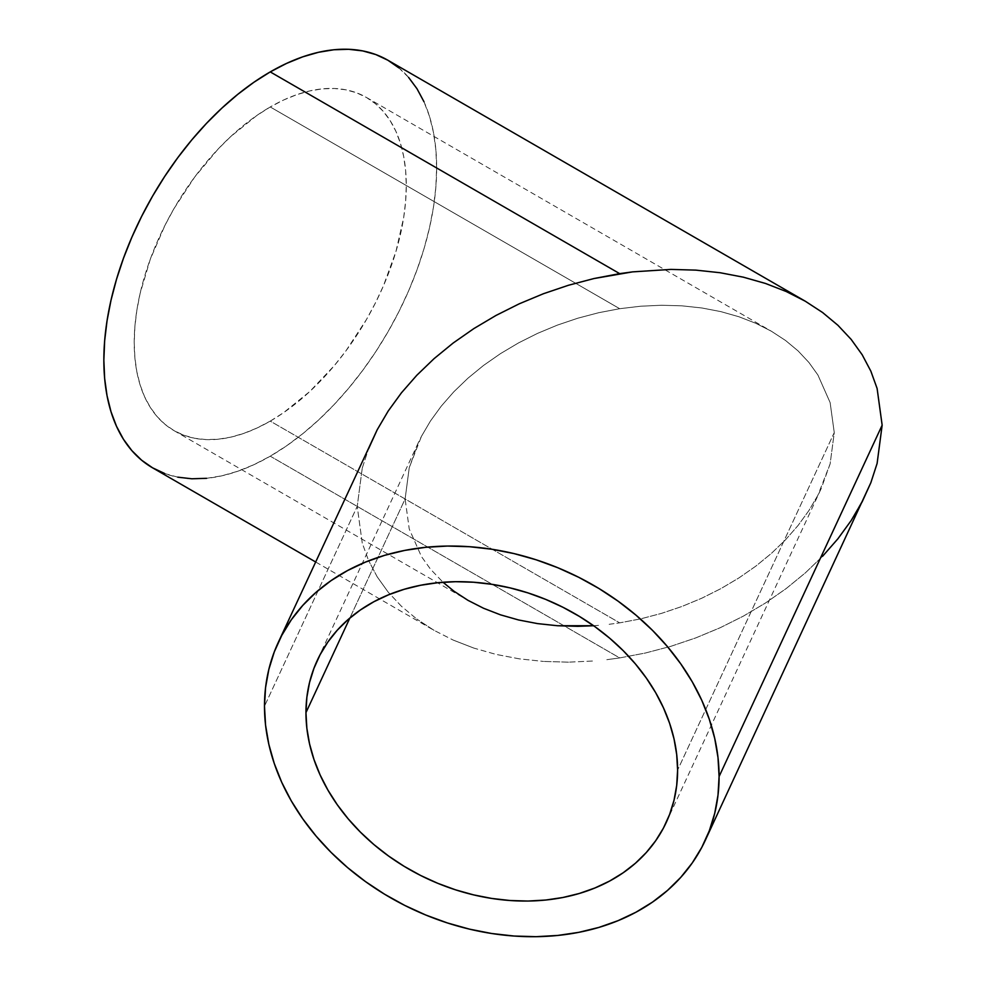 <?xml version="1.0" encoding="UTF-8"?>
<svg xmlns="http://www.w3.org/2000/svg" width="986" height="986" viewBox="0 0 986 986"><rect width="100%" height="100%" fill="white"/><g stroke="black" fill="none" stroke-linecap="round" stroke-linejoin="round"><path stroke-width="0.74" stroke-dasharray="4.93 3.7" d="M270.25 421.121A192.381 111.073 120 0 0 395.928 251.59A192.381 111.073 120 0 0 366.435 97.441A192.381 111.073 120 0 0 270.25 106.969L619.689 308.704L640.715 306.215L661.544 305.253L681.967 305.833L701.798 307.965L720.828 311.613L738.896 316.74L755.806 323.309L771.409 331.247L785.546 340.478L798.093 350.917L808.914 362.466L817.912 375.013L830.126 402.584L834.255 432.595L830.126 463.876L817.912 495.231L808.914 510.551L798.093 525.452L785.546 539.773L771.409 553.38L755.806 566.149L738.896 577.944L720.828 588.667L701.798 598.206L681.967 606.464L661.544 613.366L640.715 618.851L619.689 622.856L270.25 421.121L256.915 428.06L243.715 433.421L230.761 437.155L218.189 439.214L206.123 439.583L194.673 438.277L183.951 435.282L174.054 430.648L165.093 424.399L157.144 416.61L150.279 407.354L144.572 396.705L140.074 384.786L136.832 371.71L134.872 357.598L134.219 342.573L134.872 326.797L136.832 310.417L140.074 293.594L150.279 259.256L165.093 225.104L174.054 208.502L194.673 177.073L218.189 148.972L230.761 136.524L256.915 115.424L270.25 106.969L283.586 100.017L296.786 94.656L309.74 90.934L322.299 88.863L334.377 88.493L345.827 89.8L356.55 92.795L366.435 97.441L375.395 103.678L383.357 111.467L390.209 120.736L395.928 131.372L400.415 143.29L403.668 156.367L405.628 170.479L406.281 185.504L405.628 201.28L403.668 217.659L395.928 251.59L383.357 286.002L375.395 302.973L366.435 319.575L345.827 351.016L334.377 365.547L309.74 391.553L283.586 412.666L270.25 421.121L619.689 622.856L640.715 618.851L661.544 613.366L681.967 606.464L701.798 598.206L720.828 588.667L738.896 577.944L755.806 566.149L771.409 553.38L785.546 539.773L798.093 525.452L808.914 510.551L817.912 495.231L821.178 488.6L830.126 463.876L834.255 432.595L677.604 770.115L834.255 432.595L830.126 402.584L817.912 375.013L808.914 362.466L798.093 350.917L785.546 340.478L771.409 331.247L755.806 323.309L738.896 316.74L720.828 311.613L701.798 307.965L681.967 305.833L661.544 305.253L640.715 306.215L619.689 308.704L598.65 312.722L577.821 318.207L557.398 325.109L537.567 333.367L518.537 342.906L500.481 353.629L483.559 365.424L467.956 378.193L453.819 391.799L441.272 406.121L430.451 421.01L421.453 436.342L418.187 442.96L409.239 467.697L405.11 498.978L409.239 528.989L421.453 556.56L430.451 569.107L443.022 582.258L430.451 569.107L421.453 556.56L409.239 528.989L405.11 498.978L349.87 618.012L405.11 498.978L409.239 467.697L421.453 436.342L430.451 421.01L441.272 406.121L453.819 391.799L467.956 378.193L483.559 365.424L500.481 353.629L518.537 342.906L537.567 333.367L557.398 325.109L577.821 318.207L598.65 312.722L619.689 308.704L270.25 106.969A192.381 111.073 120 0 0 144.572 276.487A192.381 111.073 120 0 0 174.054 430.648A192.381 111.073 120 0 0 270.25 421.121M609.151 624.298L619.689 622.856L609.151 624.298M593.597 625.728L598.65 625.358L593.597 625.728M362.256 468.128L368.517 448.864L362.256 468.128L357.215 506.385L362.256 468.128M362.256 543.089L357.215 506.385L264.482 706.21L357.215 506.385L362.256 543.089L368.517 560.418L362.256 543.089M377.194 576.822L368.517 560.418L377.194 576.822L388.213 592.167L377.194 576.822M401.45 606.291L388.213 592.167L401.45 606.291L416.795 619.06L401.45 606.291M434.086 630.362L416.795 619.06L434.086 630.362L453.178 640.074L434.086 630.362L315.619 561.958M473.859 648.098L453.178 640.074L473.859 648.098L495.958 654.384L473.859 648.098M519.24 658.833L495.958 654.384L519.24 658.833L543.496 661.433L519.24 658.833M568.478 662.161L543.496 661.433L568.478 662.161L593.954 660.977L568.478 662.161M606.809 659.683L619.689 657.921L606.809 659.683M152.583 467.832A235.321 135.858 120 0 0 270.25 456.185L619.689 657.921L645.411 653.015L670.887 646.311L695.87 637.868L720.125 627.762L743.407 616.102L765.506 602.988L786.187 588.556L805.279 572.94L822.57 556.289L837.915 538.775L851.164 520.546L866.164 493.703M373.213 437.87L368.517 448.864M822.57 556.289L805.279 572.94L786.187 588.556L765.506 602.988L743.407 616.102L720.125 627.762L695.87 637.868L670.887 646.311L645.411 653.015L619.689 657.921L270.25 456.185A235.321 135.858 120 0 0 423.98 248.817A235.321 135.858 120 0 0 387.905 60.245M206.567 478.321L221.949 475.794L237.786 471.234L253.932 464.677L270.25 456.185L286.556 445.845L302.714 433.741L318.552 420.024L333.921 404.79L348.687 388.201L362.688 370.428L375.814 351.62L387.905 331.974L398.874 311.675L408.598 290.907L416.992 269.893L423.98 248.817L429.477 227.877L433.446 207.306L435.849 187.266L436.65 167.965L435.849 149.601L433.446 132.334L429.477 116.336L423.98 101.755M408.598 77.413L398.874 67.886M164.687 473.514L177.8 477.175M366.435 97.441L771.409 331.247M666.277 822.361L821.178 488.6M418.187 442.96L317.282 660.386M174.054 430.648L467.956 600.326"/><path stroke-width="1.48" d="M577.821 626.32L593.597 625.728L557.398 625.728L577.821 626.32M537.567 623.608L557.398 625.728L537.567 623.608L518.537 619.96L537.567 623.608M500.481 614.833L518.537 619.96L500.481 614.833L483.559 608.263L500.481 614.833M467.956 600.326L483.559 608.263L467.956 600.326L453.819 591.095L467.956 600.326M443.022 582.258L453.819 591.095L443.022 582.258M305.956 712.631L349.87 618.012L305.956 712.631L306.856 697.373L309.53 682.534L313.967 668.274L320.105 654.704L327.907 641.972L337.274 630.202L348.144 619.504L360.383 609.977L373.891 601.719L388.546 594.804L404.186 589.295L420.665 585.253L437.846 582.714L455.532 581.703L473.563 582.233L491.78 584.304L509.996 587.878L528.028 592.919L545.726 599.402L562.895 607.253L579.374 616.398L595.014 626.739L609.668 638.188L623.177 650.637L635.428 663.948L646.286 678.011L655.665 692.677L663.455 707.825L669.605 723.28L674.03 738.921L676.704 754.586L677.604 770.115A192.381 151.721 24.9 0 1 666.277 822.361A192.381 151.721 24.9 0 1 459.353 891.024A192.381 151.721 24.9 0 1 305.956 712.631A192.381 151.721 24.9 0 1 317.282 660.386A192.381 151.721 24.9 0 1 524.219 591.723A192.381 151.721 24.9 0 1 677.604 770.115L676.704 785.374L674.03 800.213L669.605 814.473L663.455 828.043L655.665 840.775L646.286 852.545L635.428 863.243L623.177 872.77L609.668 881.028L595.014 887.942L579.374 893.452L562.895 897.494L545.726 900.033L528.028 901.044L509.996 900.514L491.78 898.443L473.563 894.869L455.532 889.828L437.846 883.345L420.665 875.494L404.186 866.349L388.546 856.008L373.891 844.558L360.383 832.11L348.144 818.799L337.274 804.736L327.907 790.069L320.105 774.922L313.967 759.466L309.53 743.826L306.856 728.161L305.956 712.631M368.517 448.864L377.194 429.773L388.213 411.014L401.45 392.798L416.795 375.284L434.086 358.633L453.178 343.017L473.859 328.584L495.958 315.471L519.24 303.811L543.496 293.705L568.478 285.262L593.954 278.545L619.689 273.64L270.25 71.904A235.321 135.858 120 0 0 116.521 279.272A235.321 135.858 120 0 0 152.583 467.832L164.687 473.514M398.874 67.886L387.905 60.245A235.321 135.858 120 0 0 270.25 71.904L619.689 273.64L632.556 271.877L593.954 278.545L568.478 285.262L543.496 293.705L519.24 303.811L495.958 315.471L473.859 328.584L453.178 343.017L434.086 358.633L416.795 375.284L401.45 392.798L388.213 411.014L377.194 429.773L278.323 642.305A235.321 185.59 24.9 0 1 531.454 558.322A235.321 185.59 24.9 0 1 719.09 776.537L882.15 425.176L877.109 388.472L870.848 371.155L862.171 354.738L851.164 339.406L837.915 325.281L822.57 312.5L805.279 301.211L786.187 291.499L765.506 283.463L743.407 277.189L720.125 272.728L695.87 270.127L670.887 269.412L632.556 271.877L670.887 269.412L695.87 270.127L720.125 272.728L743.407 277.189L765.506 283.463L786.187 291.499L805.279 301.211L822.57 312.5L837.915 325.281L851.164 339.406L862.171 354.738L870.848 371.155L877.109 388.472L882.15 425.176L719.09 776.537A235.321 185.59 24.9 0 1 705.236 840.442A235.321 185.59 24.9 0 1 452.106 924.424A235.321 185.59 24.9 0 1 264.482 706.21A235.321 185.59 24.9 0 1 278.323 642.305M877.109 463.445L882.15 425.176L877.109 463.445L870.848 482.709L877.109 463.445M705.236 840.442L870.848 482.709L862.171 501.8L851.164 520.546L837.915 538.775L822.57 556.289M805.279 301.211L387.905 60.245L375.814 54.563L362.688 50.902L348.687 49.3L333.921 49.756L318.552 52.283L302.714 56.843L286.556 63.412L270.25 71.904L253.932 82.245L237.786 94.336L221.949 108.066L206.567 123.287L191.802 139.876L177.8 157.649L164.687 176.457L152.583 196.103L141.614 216.415L131.89 237.17L123.496 258.196L116.521 279.272L111.011 300.2L107.043 320.783L104.652 340.811L103.85 360.112L104.652 378.476L107.043 395.743L111.011 411.754L116.521 426.322L123.496 439.337L131.89 450.664L141.614 460.191L152.583 467.832L315.619 561.958M719.09 776.537L717.993 757.531L714.714 738.378L709.291 719.25L701.785 700.331L692.246 681.807L680.771 663.861L667.485 646.668L652.51 630.374L635.982 615.153L618.062 601.152L598.933 588.494L578.77 577.315L557.768 567.714L536.125 559.789L514.063 553.602L491.78 549.227L469.496 546.712L447.434 546.059L425.792 547.304L404.79 550.398L384.626 555.34L365.498 562.082L347.577 570.537L331.05 580.643L316.075 592.303L302.788 605.392L291.314 619.787L281.774 635.354L274.268 651.943L268.845 669.395L265.567 687.55L264.482 706.21L265.567 725.215L268.845 744.368L274.268 763.497L281.774 782.416L291.314 800.94L302.788 818.885L316.075 836.079L331.05 852.372L347.577 867.594L365.498 881.595L384.626 894.253L404.79 905.431L425.792 915.033L447.434 922.958L469.496 929.145L491.78 933.52L514.063 936.034L536.125 936.688L557.768 935.443L578.77 932.349L598.933 927.407L618.062 920.665L635.982 912.21L652.51 902.104L667.485 890.444L680.771 877.355L692.246 862.96L701.785 847.393L709.291 830.804L714.714 813.351L717.993 795.197L719.09 776.537M423.98 101.755L416.992 88.74L408.598 77.413M177.8 477.175L191.802 478.777L206.567 478.321"/></g></svg>
